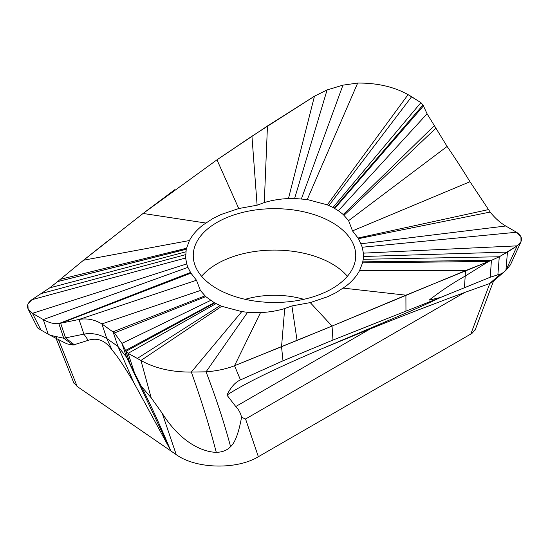 <?xml version="1.0" encoding="UTF-8"?>
<svg xmlns="http://www.w3.org/2000/svg" width="549" height="549" viewBox="0 0 549 549"><rect width="100%" height="100%" fill="white"/><g stroke="black" fill="none" stroke-linecap="round" stroke-linejoin="round"><path stroke-width="0.82" d="M186.207 249.294L57.597 281.616L49.726 287.854L31.821 299.72L27.875 304.125L28.123 309.08L32.466 313.321L43.282 319.566C48.861 322.743 54.049 324.088 58.832 323.587L79.015 319.47C86.962 318.056 94.586 319.539 101.881 323.91L114.446 332.982L121.926 343.386L126.002 351.305L128.109 353.357L140.935 360.48C154.99 368.331 171.782 372.195 191.32 372.064L206.047 371.831C216.745 371.007 226.236 368.969 234.526 365.723L332.028 326.079L465.442 270.657L465.202 276.051C451.971 283.641 441.773 290.366 429.126 300.125L440.559 297.448L332.969 340.044L282.996 360.823L240.476 379.915C235.363 382.09 230.848 387.148 226.929 395.102C244.552 383.525 277.135 367.679 324.685 347.558L392.494 318.777C411.414 310.864 427.438 303.755 440.559 297.448L490.264 277.224L491.403 260.363L499.274 256.774L507.461 252.073L517.179 245.849L521.015 241.711L520.946 236.633L516.534 232.241L505.718 226.003C500.139 222.729 494.951 218.077 490.168 212.058L469.985 181.719C462.038 168.79 454.414 157.035 447.119 146.453L427.074 113.773L422.998 104.983L420.891 102.649L408.065 94.641C394.01 86.79 377.218 82.926 357.68 83.057L307.234 199.52L327.293 204.846L332.996 207.495L338.383 210.713L343.249 214.522L348.608 220.65L352.513 230.882L358.504 238.664L362.278 247.228L363.363 253.144L363.225 259.279L362.553 262.882L359.561 270.602C356.555 276.243 351.998 281.452 345.884 286.221L336.043 292.651L328.007 296.597L310.247 302.602L291.896 305.937L284.711 308.552C277.135 310.864 269.079 312.203 260.535 312.573L247.613 312.285L241.773 311.612L221.707 306.287L214.254 302.684L205.751 296.618L200.392 290.49L196.487 280.251L190.908 273.141L187.916 267.363L186.722 263.911L185.637 257.996L186.228 249.171L57.59 281.61L60.294 279.331L57.59 281.61M490.264 277.224L500.846 273.876C501.704 273.725 503.399 272.537 505.924 270.314L517.179 245.849C523.176 241.217 522.964 236.681 516.534 232.241L505.718 226.003C500.105 222.695 494.917 218.049 490.168 212.058L469.985 181.719C462.038 168.79 454.414 157.035 447.119 146.453L427.074 113.773L422.998 104.983L420.891 102.649L411.647 96.713L328.926 205.539M186.235 249.171L189.432 240.531C192.438 234.89 197.002 229.688 203.116 224.918L212.957 218.481L220.986 214.535L238.753 208.538L257.104 205.196L264.289 202.581C271.858 200.268 279.915 198.93 288.458 198.566L294.614 198.498L307.234 199.52M217.054 222.4A81.245 46.905 0 0 0 193.255 255.566A81.245 46.905 0 0 0 243.406 298.903A81.245 46.905 0 0 0 331.946 288.733A81.245 46.905 0 0 0 355.745 255.566A81.245 46.905 0 0 0 305.594 212.23A81.245 46.905 0 0 0 217.054 222.4M200.392 290.49L101.881 323.91L106.808 338.568L112.133 350.173C105.593 340.613 97.619 337.326 88.204 340.325L83.935 334.135L79.015 319.47C86.962 318.056 94.586 319.539 101.881 323.91L114.446 332.982L121.926 343.386L126.565 357.193L117.966 346.426L106.808 338.568C99.486 334.197 91.861 332.721 83.935 334.135L63.759 338.246L50.11 335.254L40.942 330.031L32.466 313.321L43.282 319.566C48.895 322.757 54.083 324.095 58.832 323.587L79.015 319.47L196.487 280.251M114.446 332.982L205.751 296.618M136.2 376.202L144.607 392.906C154.276 412.642 162.827 431.562 170.272 449.665L126.565 357.193L141.306 386.27L151.181 397.792L140.935 360.48C154.976 368.331 171.775 372.195 191.32 372.064L241.773 311.612M210.617 300.427L121.926 343.386L126.002 351.305L128.109 353.357L137.353 358.415L220.074 305.594M234.526 365.716C226.195 368.976 216.704 371.014 206.047 371.831L191.32 372.064C201.263 399.823 209.581 426.58 216.272 452.328C206.307 452.246 182.776 445.898 162.23 413.28L151.181 397.792M216.272 452.328C222.318 452.239 227.094 450.352 230.587 446.66C235.047 442.72 238.705 432.928 241.56 417.288L245.568 418.983L464.674 292.48C434.019 303.755 402.52 315.901 370.17 328.933L324.685 347.558M226.929 395.102L235.768 406.528C238.712 409.581 240.64 413.171 241.56 417.288M240.476 379.915L234.526 365.723L297.064 340.421L291.896 305.937M332.969 340.044L332.028 326.079L405.903 295.177L491.41 260.363L362.765 261.962M464.42 287.916L465.202 276.051L488.706 261.434L491.41 260.363M491.403 260.37L362.793 261.859M506.075 270.177L510.474 264.755M469.985 181.719L352.513 230.882M434.554 125.433L343.249 214.522M475.448 329.146L472.332 333.051L470.816 334.053L258.359 456.72C236.66 469.971 195.897 468.963 176.25 454.647L77.176 386.475L73.6 382.337M411.647 96.713L408.065 94.641C394.024 86.797 377.225 82.933 357.68 83.057L342.953 85.15L327.101 89.919L314.474 96.192L251.943 136.214L257.104 205.196M342.953 85.143L327.101 89.919L314.474 96.192L267.459 125.975L216.972 159.821L238.753 208.538M251.943 136.214L216.979 159.821L143.097 213.458L83.558 260.212L60.294 279.331L186.447 248.251M83.558 260.205L60.294 279.331M88.204 340.325L73.113 345.06L67.163 343.887L64.384 342.603M112.133 350.173C117.218 355.876 124.472 366.732 133.881 382.728L170.272 449.665M204.962 295.877L113.039 331.768L117.966 346.426L133.881 382.728M56.78 337.745L56.163 337.278M40.942 330.031L37.716 327.959M144.607 392.906L141.306 386.27M464.674 292.48L489.509 283.593L500.846 273.876M505.492 270.698L492.515 281.912L489.509 283.593M201.607 276.277A81.245 46.905 180 0 1 217.054 263.822A81.245 46.905 180 0 1 347.393 276.277M357.68 83.057L342.953 85.15L301.394 198.855M174.877 189.625L145.41 211.681M205.69 223.011L143.097 213.458L140.036 215.819M107.439 241.224L83.558 260.212L189.432 240.537M57.261 281.884L49.726 287.854L31.821 299.72C25.824 304.352 26.036 308.888 32.466 313.321L186.722 263.911M137.353 358.415L140.935 360.48L221.707 306.287M297.064 340.421L332.021 326.079M359.561 270.602L465.442 270.657L488.706 261.434L362.553 262.882M491.739 260.226L499.274 256.774L517.179 245.849L363.363 253.144M408.065 94.641L327.293 204.846M420.891 102.649L332.996 207.495M214.728 302.952L126.002 351.305L130.339 364.57L125.591 350.427L214.254 302.684M134.484 372.826L128.109 353.357L216.004 303.638M247.613 312.285L206.047 371.831C216.059 397.901 224.239 422.847 230.587 446.66M234.526 365.723L260.535 312.573M284.711 308.552L281.541 346.796L282.996 360.823M332.028 326.079L310.247 302.602M405.958 310.871L405.903 295.177L343.303 288.122M497.888 274.665L499.274 256.774L363.225 259.279M505.924 270.314L507.461 252.073L363.445 256.486M516.534 232.241L362.278 247.228M505.718 226.003L361.084 243.77M490.168 212.058L358.504 238.664M488.342 209.629L358.092 237.998M447.119 146.453L348.608 220.65M435.961 128.13L344.045 215.263M427.074 113.773L338.383 210.713M423.409 105.95L334.753 208.448M422.998 104.983L334.279 208.188M327.101 89.919L294.614 198.498M314.474 96.192L288.458 198.566M267.459 125.975L264.289 202.581M49.726 287.854L185.768 251.854M41.539 293.495L185.555 254.654M31.821 299.72L185.637 257.996M52.622 336.407L48.202 334.224L43.282 319.566L187.916 267.363M73.113 345.06L63.759 338.246L58.832 323.587L190.496 272.469M74.451 344.882L65.585 337.937L60.658 323.279L190.908 273.141M77.176 386.475L58.489 339.529M162.23 413.28L176.25 454.647M258.359 456.72L245.568 418.983M235.768 406.528L370.17 328.933M489.825 283.469L470.816 334.053M303.775 299.322A64.617 37.305 0 0 0 245.225 299.322M521.015 241.718L510.639 264.405M73.95 383.223L56.067 338.287M37.428 327.499L28.123 309.08M64 342.404L50.096 335.247M475.07 330.162L493.517 281.061"/></g></svg>
